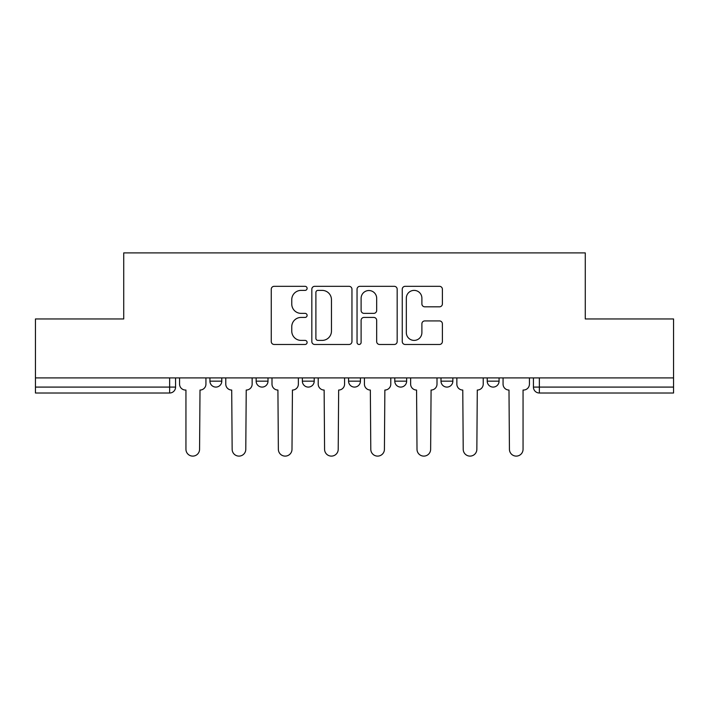 <?xml version="1.0" encoding="UTF-8"?>
<svg xmlns="http://www.w3.org/2000/svg" width="709" height="709" viewBox="0 0 709 709"><rect width="100%" height="100%" fill="white"/><g stroke="black" fill="none" stroke-linecap="round" stroke-linejoin="round"><path stroke-width="1.06" d="M307.103 288.35A2.038 2.038 0 0 0 305.065 286.321L274.17 286.321A2.907 2.907 0 0 0 271.263 289.228L271.263 341.57A2.907 2.907 0 0 0 274.17 344.477L305.065 344.477A2.038 2.038 0 0 0 307.103 342.438A2.038 2.038 0 0 0 305.065 340.4L301.068 340.4A9.306 9.306 0 0 1 291.762 331.094L291.762 326.734A9.306 9.306 0 0 1 301.068 317.428L305.065 317.428A2.038 2.038 0 0 0 307.103 315.399A2.038 2.038 0 0 0 305.065 313.36L301.068 313.36A9.306 9.306 0 0 1 291.762 304.055L291.762 299.694A9.306 9.306 0 0 1 301.068 290.389L305.065 290.389A2.038 2.038 0 0 0 307.103 288.35M487.216 377.906L487.216 381.158L499.065 381.158A5.929 5.929 0 0 1 493.136 387.087A5.929 5.929 0 0 1 487.216 381.158L487.216 377.906M440.998 377.906L440.998 381.158L452.847 381.158A5.929 5.929 0 0 1 446.927 387.087A5.929 5.929 0 0 1 440.998 381.158L440.998 377.906M348.571 377.906L348.571 381.158L360.429 381.158A5.929 5.929 0 0 1 354.5 387.087A5.929 5.929 0 0 1 348.571 381.158L348.571 377.906M439.483 306.82A2.907 2.907 0 0 0 442.389 303.913L442.389 289.228A2.907 2.907 0 0 0 439.483 286.321L405.167 286.321A2.907 2.907 0 0 0 402.26 289.228L402.26 341.57A2.907 2.907 0 0 0 405.167 344.477L439.483 344.477A2.907 2.907 0 0 0 442.389 341.57L442.389 323.827A2.907 2.907 0 0 0 439.483 320.92L424.797 320.92A2.907 2.907 0 0 0 421.89 323.827L421.89 332.627A7.781 7.781 0 0 1 414.109 340.4A7.781 7.781 0 0 1 406.328 332.627L406.328 298.17A7.781 7.781 0 0 1 414.109 290.389A7.781 7.781 0 0 1 421.89 298.17L421.89 303.913A2.907 2.907 0 0 0 424.797 306.82L439.483 306.82M35.45 377.906L35.45 318.953L123.729 318.953L123.729 252.891L585.271 252.891L585.271 318.953L673.55 318.953L673.55 377.906L35.45 377.906L35.45 387.087L175.575 387.087L175.575 377.906L175.575 387.087A5.929 5.929 0 0 1 169.646 393.008L35.45 393.008L35.45 387.087M351.956 289.228A2.907 2.907 0 0 0 349.05 286.321L314.734 286.321A2.907 2.907 0 0 0 311.827 289.228L311.827 341.57A2.907 2.907 0 0 0 314.734 344.477L349.05 344.477A2.907 2.907 0 0 0 351.956 341.57L351.956 289.228M359.95 286.321L394.266 286.321A2.907 2.907 0 0 1 397.173 289.228L397.173 341.57A2.907 2.907 0 0 1 394.266 344.477L379.581 344.477A2.907 2.907 0 0 1 376.674 341.57L376.674 320.344A2.907 2.907 0 0 0 373.767 317.428L364.027 317.428A2.907 2.907 0 0 0 361.111 320.344L361.111 342.438A2.038 2.038 0 0 1 359.082 344.477A2.038 2.038 0 0 1 357.044 342.438L357.044 289.228A2.907 2.907 0 0 1 359.95 286.321M533.425 377.906L533.425 387.087L673.55 387.087L673.55 393.008L539.354 393.008A5.929 5.929 0 0 1 533.425 387.087M673.55 377.906L673.55 387.087M499.065 377.906L499.065 381.158L499.065 377.906M452.847 381.158L452.847 377.906L452.847 381.158A5.929 5.929 0 0 1 446.927 387.087M406.638 377.906L406.638 381.158A5.929 5.929 0 0 1 400.709 387.087A5.929 5.929 0 0 1 394.789 381.158A5.929 5.929 0 0 0 400.709 387.087A5.929 5.929 0 0 0 406.638 381.158L406.638 377.906M394.789 377.906L394.789 381.158L406.638 381.158M360.429 377.906L360.429 381.158M314.211 377.906L314.211 381.158A5.929 5.929 0 0 1 308.291 387.087A5.929 5.929 0 0 1 302.362 381.158A5.929 5.929 0 0 0 308.291 387.087A5.929 5.929 0 0 0 314.211 381.158L302.362 381.158L302.362 377.906M256.153 377.906L256.153 381.158L268.002 381.158L268.002 377.906L268.002 381.158A5.929 5.929 0 0 1 262.073 387.087A5.929 5.929 0 0 1 256.153 381.158A5.929 5.929 0 0 0 262.073 387.087M209.935 377.906L209.935 381.158L221.784 381.158L221.784 377.906L221.784 381.158A5.929 5.929 0 0 1 215.864 387.087A5.929 5.929 0 0 1 209.935 381.158A5.929 5.929 0 0 0 215.864 387.087M317.933 290.389A2.038 2.038 0 0 0 315.895 292.427L315.895 338.37A2.038 2.038 0 0 0 317.933 340.4L322.152 340.4A9.306 9.306 0 0 0 331.457 331.094L331.457 299.694A9.306 9.306 0 0 0 322.152 290.389L317.933 290.389M376.674 298.312A7.781 7.781 0 0 0 368.893 290.53A7.781 7.781 0 0 0 361.111 298.312L361.111 310.453A2.907 2.907 0 0 0 364.027 313.36L373.767 313.36A2.907 2.907 0 0 0 376.674 310.453L376.674 298.312M179.572 384.127L179.572 377.906L179.572 384.127A5.929 5.929 48.4 0 0 185.492 390.047L185.944 390.047L185.944 449.293A6.815 6.815 48.4 0 0 192.751 456.109A6.815 6.815 48.4 0 0 199.566 449.293L200.009 390.047A5.929 5.929 48.4 0 0 205.938 384.127L205.938 377.906M185.492 390.047L185.944 390.047L185.944 449.293M199.566 449.293L200.009 390.047M225.781 384.127L225.781 377.906L225.781 384.127A5.929 5.929 48.4 0 0 231.71 390.047L232.153 449.293A6.815 6.815 48.4 0 0 238.968 456.109A6.815 6.815 48.4 0 0 245.784 449.293L246.227 390.047A5.929 5.929 48.4 0 0 252.147 384.127L252.147 377.906M271.999 384.127L271.999 377.906L271.999 384.127A5.929 5.929 48.4 0 0 277.919 390.047L278.362 449.293A6.815 6.815 48.4 0 0 285.178 456.109A6.815 6.815 48.4 0 0 291.993 449.293L292.436 390.047A5.929 5.929 48.4 0 0 298.365 384.127L298.365 377.906M231.71 390.047L232.153 449.293M245.784 449.293L246.227 390.047M277.919 390.047L278.362 449.293M291.993 449.293L292.436 390.047M318.208 384.127L318.208 377.906L318.208 384.127A5.929 5.929 48.4 0 0 324.137 390.047L324.58 449.293A6.815 6.815 48.4 0 0 331.395 456.109A6.815 6.815 48.4 0 0 338.211 449.293L338.654 390.047A5.929 5.929 48.4 0 0 344.574 384.127L344.574 377.906M364.426 384.127L364.426 377.906L364.426 384.127A5.929 5.929 48.4 0 0 370.346 390.047L370.789 449.293A6.815 6.815 48.4 0 0 377.605 456.109A6.815 6.815 48.4 0 0 384.42 449.293L384.863 390.047A5.929 5.929 48.4 0 0 390.792 384.127L390.792 377.906M410.635 384.127L410.635 377.906L410.635 384.127A5.929 5.929 48.4 0 0 416.564 390.047L417.007 449.293A6.815 6.815 48.4 0 0 423.822 456.109A6.815 6.815 48.4 0 0 430.638 449.293L431.081 390.047A5.929 5.929 48.4 0 0 437.001 384.127L437.001 377.906M324.137 390.047L324.58 449.293M338.211 449.293L338.654 390.047M370.346 390.047L370.789 449.293M384.42 449.293L384.863 390.047M416.564 390.047L417.007 449.293M430.638 449.293L431.081 390.047M456.853 384.127L456.853 377.906L456.853 384.127A5.929 5.929 48.4 0 0 462.773 390.047L463.216 449.293A6.815 6.815 48.4 0 0 470.032 456.109A6.815 6.815 48.4 0 0 476.847 449.293L477.29 390.047A5.929 5.929 48.4 0 0 483.219 384.127L483.219 377.906M462.773 390.047L463.216 449.293M476.847 449.293L477.29 390.047M503.062 384.127L503.062 377.906L503.062 384.127A5.929 5.929 48.4 0 0 508.991 390.047L509.434 449.293A6.815 6.815 48.4 0 0 516.249 456.109A6.815 6.815 48.4 0 0 523.056 449.293L523.056 390.047L523.508 390.047A5.929 5.929 48.4 0 0 529.428 384.127L529.428 377.906M508.991 390.047L509.434 449.293M523.056 449.293L523.056 390.047L523.508 390.047M169.646 377.906L169.646 393.008M539.354 377.906L539.354 393.008"/></g></svg>
